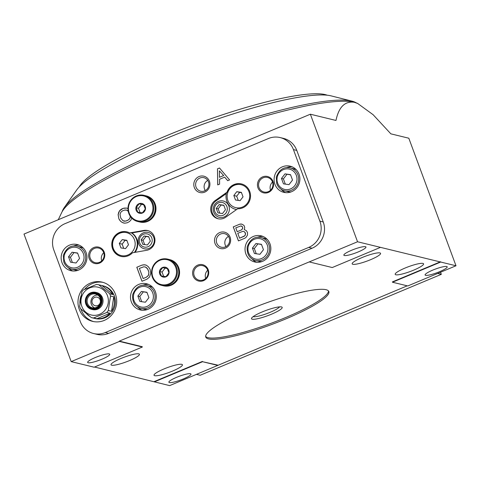 <?xml version="1.0" encoding="UTF-8"?>
<svg xmlns="http://www.w3.org/2000/svg" width="480" height="480" viewBox="0 0 480 480"><rect width="100%" height="100%" fill="white"/><g stroke="black" fill="none" stroke-linecap="round" stroke-linejoin="round"><path stroke-width="0.72" d="M110.142 294.888A16.824 16.092 -76.3 0 0 109.686 293.778L112.908 294.564A16.824 16.092 -76.3 0 0 102.282 285.636A16.824 16.092 -76.3 0 0 101.994 285.57L98.772 284.784A16.824 16.092 -76.3 0 0 96.462 284.448L83.322 289.944A16.824 16.092 -76.3 0 0 81.852 291.864L79.626 306.36A16.824 16.092 -76.3 0 0 80.46 308.616L91.374 317.61A16.824 16.092 -76.3 0 0 93.684 317.946L96.906 318.732A16.824 16.092 -76.3 0 0 110.04 313.23L106.824 312.444A16.824 16.092 -76.3 0 0 108.294 310.524L111.516 311.31A16.824 16.092 -76.3 0 0 113.742 296.814L110.52 296.034A16.824 16.092 -76.3 0 0 110.142 294.888M94.026 318.258A16.824 16.092 -76.3 0 0 94.308 318.33L95.262 318.558A16.824 16.092 -76.3 0 0 111.294 313.122A16.824 16.092 -76.3 0 0 114.324 295.908A16.824 16.092 -76.3 0 0 103.236 285.864L102.282 285.636M94.308 318.33A16.824 16.092 -76.3 0 0 94.596 318.396L91.374 317.61M86.754 313.956A16.824 16.092 -76.3 0 0 90.06 316.59M107.472 295.734A14.304 13.674 -76.3 0 0 84.018 292.326A14.304 13.674 -76.3 0 0 92.49 315.228A14.304 13.674 -76.3 0 0 107.472 295.734M98.772 284.784L109.686 293.778M106.824 312.444L93.684 317.946M110.52 296.034L108.294 310.524M148.134 230.694A10.098 9.654 -76.3 0 0 144.81 230.676L131.868 232.938L129.654 232.926A12.618 12.066 -76.3 0 0 126.87 231.852A12.618 12.066 -76.3 0 0 112.158 241.254A12.618 12.066 -76.3 0 0 120.894 256.374A12.618 12.066 -76.3 0 0 132.48 252.786L146.682 250.302A10.098 9.654 -76.3 0 0 154.938 240.684A10.098 9.654 -76.3 0 0 147.66 230.562A10.098 9.654 -76.3 0 0 143.856 230.442L129.654 232.926M121.014 256.404A12.618 12.066 103.7 0 1 112.398 241.314A12.618 12.066 103.7 0 1 126.99 231.882M227.04 192.168L215.052 200.64A10.098 9.654 -76.3 0 0 210.834 210.81A10.098 9.654 -76.3 0 0 217.986 218.742A10.098 9.654 -76.3 0 0 225.708 217.23L237.696 208.752A12.618 12.066 -76.3 0 0 250.38 197.862A12.618 12.066 -76.3 0 0 241.416 183.912A12.618 12.066 -76.3 0 0 227.04 192.168L226.452 193.038A13.458 12.87 -76.3 0 0 235.716 209.364A13.458 12.87 -76.3 0 0 236.574 209.544M226.32 193.584L216.006 200.874A10.098 9.654 -76.3 0 0 211.752 210.792A10.098 9.654 -76.3 0 0 218.466 218.85M227.28 192.222A12.618 12.066 103.7 0 1 241.536 183.942M71.184 361.614L94.122 367.206L142.35 347.022L142.236 346.71L119.298 341.118L119.412 341.43L71.184 361.614L24 234.066L310.362 114.21L357.546 241.764L456 265.77L407.772 285.954L392.478 282.228L440.706 262.038M119.298 341.118L357.546 241.764M93.57 333.516L96.912 334.332A20.19 19.308 -76.3 0 0 108.6 333.378L312.072 248.22A20.19 19.308 -76.3 0 0 323.25 221.988L296.784 150.432A20.19 19.308 -76.3 0 0 283.482 138.384L280.134 137.568A20.19 19.308 -76.3 0 0 268.446 138.522L64.98 223.68A20.19 19.308 -76.3 0 0 53.796 249.912L80.268 321.468A20.19 19.308 -76.3 0 0 93.57 333.516A20.19 19.308 -76.3 0 0 105.258 332.562L308.724 247.404A20.19 19.308 -76.3 0 0 319.908 221.172L293.436 149.616A20.19 19.308 -76.3 0 0 280.134 137.568M407.226 285.822L169.638 385.62L94.548 367.032M310.362 114.21L335.976 120.456C338.778 107.052 344.856 100.986 354.21 102.258L357.672 103.464L373.128 114.714L390.852 133.836L408.816 138.216L456 265.77M102.024 359.154A11.778 1.986 159.7 0 0 109.728 354.252A11.778 1.986 159.7 0 0 97.992 356.478A11.778 1.986 159.7 0 0 87.636 362.424A11.778 1.986 159.7 0 0 102.024 359.154M142.35 347.022L119.412 341.43M358.248 251.916A11.778 1.986 159.7 0 0 365.946 247.014A11.778 1.986 159.7 0 0 354.21 249.24A11.778 1.986 159.7 0 0 343.854 255.186A11.778 1.986 159.7 0 0 358.248 251.916M309.318 261.948L332.256 267.54L380.484 247.356M439.494 271.728A11.778 1.986 159.7 0 0 447.198 266.826A11.778 1.986 159.7 0 0 435.462 269.052A11.778 1.986 159.7 0 0 425.1 274.998A11.778 1.986 159.7 0 0 439.494 271.728M183.276 378.966A11.778 1.986 159.7 0 0 190.974 374.064A11.778 1.986 159.7 0 0 179.238 376.284A11.778 1.986 159.7 0 0 168.882 382.236A11.778 1.986 159.7 0 0 183.276 378.966M217.866 365.436L202.572 361.71L154.344 381.894M357.678 103.464L357.138 103.224A159.846 26.94 -20.3 0 0 354.21 102.258A159.846 26.94 159.7 0 0 196.218 138.96A159.846 26.94 159.7 0 0 61.716 212.502L58.272 219.72M440.592 261.732L392.364 281.916L392.478 282.228M217.752 365.124L202.572 361.71M202.458 361.398L154.23 381.582M172.536 371.07A15.144 2.55 159.7 0 0 182.436 364.77A15.144 2.55 159.7 0 0 167.346 367.626A15.144 2.55 159.7 0 0 154.032 375.276A15.144 2.55 159.7 0 0 172.536 371.07M413.682 270.144A15.144 2.55 159.7 0 0 423.582 263.838A15.144 2.55 159.7 0 0 408.498 266.7A15.144 2.55 159.7 0 0 395.178 274.35A15.144 2.55 159.7 0 0 413.682 270.144M129.522 360.582A15.144 2.55 159.7 0 0 139.422 354.282A15.144 2.55 159.7 0 0 124.332 357.138A15.144 2.55 159.7 0 0 111.018 364.788A15.144 2.55 159.7 0 0 129.522 360.582M370.668 259.656A15.144 2.55 159.7 0 0 380.568 253.35A15.144 2.55 159.7 0 0 365.478 256.212A15.144 2.55 159.7 0 0 352.164 263.856A15.144 2.55 159.7 0 0 370.668 259.656M248.658 309.768A65.622 11.058 -20.3 0 1 328.842 291.546A65.622 11.058 -20.3 0 1 285.942 318.858A65.622 11.058 -20.3 0 1 205.752 337.08A65.622 11.058 -20.3 0 1 248.658 309.768M86.106 252.558A13.458 12.87 -76.3 0 0 77.238 244.53A13.458 12.87 -76.3 0 0 64.41 248.88A13.458 12.87 -76.3 0 0 61.992 262.65A13.458 12.87 -76.3 0 0 70.86 270.684A13.458 12.87 -76.3 0 0 83.682 266.334A13.458 12.87 -76.3 0 0 86.106 252.558M299.052 174.21A13.458 12.87 -76.3 0 0 290.184 166.182A13.458 12.87 -76.3 0 0 277.362 170.532A13.458 12.87 -76.3 0 0 274.938 184.302A13.458 12.87 -76.3 0 0 283.806 192.336A13.458 12.87 -76.3 0 0 296.634 187.98A13.458 12.87 -76.3 0 0 299.052 174.21M155.448 291.798A13.458 12.87 -76.3 0 0 146.58 283.764A13.458 12.87 -76.3 0 0 130.884 293.796A13.458 12.87 -76.3 0 0 140.202 309.924A13.458 12.87 -76.3 0 0 153.024 305.568A13.458 12.87 -76.3 0 0 155.448 291.798M269.994 243.858A13.458 12.87 -76.3 0 0 261.12 235.824A13.458 12.87 -76.3 0 0 245.43 245.856A13.458 12.87 -76.3 0 0 254.748 261.978A13.458 12.87 -76.3 0 0 267.57 257.628A13.458 12.87 -76.3 0 0 269.994 243.858M115.422 294.18A20.19 19.308 -76.3 0 0 102.12 282.132A20.19 19.308 -76.3 0 0 78.582 297.174A20.19 19.308 -76.3 0 0 92.556 321.366A20.19 19.308 -76.3 0 0 111.792 314.838A20.19 19.308 -76.3 0 0 115.422 294.18M104.232 252.156A8.412 8.046 -76.3 0 0 90.438 250.152A8.412 8.046 -76.3 0 0 95.418 263.622A8.412 8.046 -76.3 0 0 104.232 252.156M273.036 181.506A8.412 8.046 -76.3 0 0 259.242 179.502A8.412 8.046 -76.3 0 0 264.222 192.972A8.412 8.046 -76.3 0 0 273.036 181.506M208.2 269.718A8.412 8.046 -76.3 0 0 194.4 267.714A8.412 8.046 -76.3 0 0 199.386 281.184A8.412 8.046 -76.3 0 0 208.2 269.718M230.106 237.198A8.412 8.046 -76.3 0 0 216.312 235.194A8.412 8.046 -76.3 0 0 221.292 248.664A8.412 8.046 -76.3 0 0 230.106 237.198M209.394 181.2A8.412 8.046 -76.3 0 0 195.6 179.196A8.412 8.046 -76.3 0 0 200.58 192.666A8.412 8.046 -76.3 0 0 209.394 181.2M141.714 265.212L136.8 267.27L141.978 281.268L146.898 279.21L149.454 277.128L150.792 273.336L150.048 269.202L148.332 266.688L146.202 265.152L144.114 264.81L141.714 265.212L136.8 267.27M127.944 208.548L126.648 208.062L124.122 208.11L122.022 208.782L120.012 210.234L118.77 212.166L118.128 214.662L118.872 218.796L120.588 221.31L122.652 222.666L124.806 223.182L127.2 222.786L129.174 221.76L130.776 220.278L131.754 218.118M130.17 216.162L130.044 217.758L129.348 219.06L127.506 220.434L125.406 221.112L122.922 220.734L120.738 218.01L120.018 214.476L120.894 212.088L122.736 210.708L124.836 210.036L126.852 210.198L128.19 211.284M239.7 224.202L233.256 226.896L238.44 240.894L244.878 238.2L246.108 237.282L247.452 235.104L247.524 232.644L246.408 230.688L244.236 229.578L244.734 227.754L244.32 226.104L243.828 225.3L241.824 224.118L239.7 224.202L233.256 226.896M217.464 168.84L217.722 184.896L219.588 184.116L219.558 179.28L224.646 177.15L227.724 180.714L229.59 179.928L219.498 167.988L217.464 168.84L217.77 184.878M437.664 273.444L441.324 274.332L200.172 375.264L196.518 374.37M441.324 274.332L440.544 272.238M227.754 180.702L224.646 177.15M219.384 170.868L219.42 177.318L223.662 175.542L219.384 170.868L223.662 175.542M223.71 175.554L219.42 177.318M219.516 168.012L217.512 168.852M233.304 226.908L238.476 240.882M241.848 224.13L240.612 224.022M237.78 233.292L239.592 238.188L244.782 235.818L245.514 234.096L244.74 231.996L243.096 231.264L237.78 233.292M243.996 236.346L239.592 238.188M244.044 236.358L245.316 235.02L245.472 233.334L244.788 232.008L243.096 231.264M235.77 227.868L237.198 231.714L241.602 229.872L242.742 228.18L242.46 226.884L240.924 225.912L235.77 227.868M241.602 229.872L237.198 231.714M241.65 229.884L242.79 228.192L242.508 226.896L241.56 226.05M240.66 224.034L239.748 224.214M126.684 208.074L123.09 208.368L119.514 210.876L118.176 214.674L118.872 218.796M118.92 218.808L119.496 219.948M119.544 219.96L120.588 221.31M120.636 221.322L121.656 222.078M121.698 222.09L122.652 222.666M122.7 222.678L124.014 223.116M130.224 216.246L130.224 216.666M130.272 216.678L130.044 217.758M130.092 217.77L129.726 218.496M129.774 218.508L129.348 219.06M129.396 219.066L128.46 219.834M128.508 219.846L127.506 220.434M127.554 220.446L126.492 220.86M126.54 220.872L125.406 221.112M125.454 221.124L124.26 221.184M124.308 221.196L123.624 221.052M126.852 210.198L125.982 209.958M126.9 210.21L127.62 210.684M127.668 210.696L128.184 211.236M136.848 267.282L142.014 281.25M145.128 264.822L144.114 264.81M144.162 264.822L142.968 264.888M139.374 268.41L143.13 278.562L146.184 277.284L148.026 275.91L148.716 274.608L148.854 272.328L148.182 269.982L146.832 267.918L145.296 266.946L143.682 266.814L139.374 268.41M146.184 277.284L143.13 278.562M146.232 277.296L148.452 275.358L148.902 272.34L147.606 268.842L145.296 266.946M143.016 264.9L141.762 265.224M205.638 336.414A65.622 11.058 159.7 0 0 285.48 317.616A65.622 11.058 159.7 0 0 328.506 290.964M271.488 314.202A16.368 2.76 159.7 0 0 281.802 307.032A16.368 2.76 159.7 0 0 265.884 310.482A16.368 2.76 159.7 0 0 251.55 318.222A16.368 2.76 159.7 0 0 271.488 314.202M253.146 316.632A14.412 2.43 159.7 0 0 270.264 312.258A14.412 2.43 159.7 0 0 279.558 306.864M207.762 180.402A6.954 6.654 -76.3 0 0 205.284 190.578M208.5 181.848A6.954 6.654 -76.3 0 0 203.916 177.696A6.954 6.654 -76.3 0 0 195.81 182.88A6.954 6.654 -76.3 0 0 200.622 191.214A6.954 6.654 -76.3 0 0 207.252 188.964A6.954 6.654 -76.3 0 0 208.5 181.848M228.48 236.4A6.954 6.654 -76.3 0 0 225.996 246.576M229.218 237.846A6.954 6.654 -76.3 0 0 224.634 233.694A6.954 6.654 -76.3 0 0 216.522 238.878A6.954 6.654 -76.3 0 0 221.34 247.212A6.954 6.654 -76.3 0 0 227.964 244.962A6.954 6.654 -76.3 0 0 229.218 237.846M207.684 270.246A7.5 7.176 -76.3 0 0 205.686 278.442M207.642 270.126A7.5 7.176 -76.3 0 0 202.698 265.65A7.5 7.176 -76.3 0 0 193.95 271.236A7.5 7.176 -76.3 0 0 199.14 280.224A7.5 7.176 -76.3 0 0 206.292 277.8A7.5 7.176 -76.3 0 0 207.642 270.126M272.52 182.034A7.5 7.176 -76.3 0 0 270.522 190.23M272.478 181.914A7.5 7.176 -76.3 0 0 267.534 177.438A7.5 7.176 -76.3 0 0 258.786 183.024A7.5 7.176 -76.3 0 0 263.982 192.012A7.5 7.176 -76.3 0 0 271.128 189.588A7.5 7.176 -76.3 0 0 272.478 181.914M103.716 252.684A7.5 7.176 -76.3 0 0 101.718 260.88M103.674 252.564A7.5 7.176 -76.3 0 0 98.73 248.088A7.5 7.176 -76.3 0 0 89.982 253.674A7.5 7.176 -76.3 0 0 95.178 262.662A7.5 7.176 -76.3 0 0 102.324 260.238A7.5 7.176 -76.3 0 0 103.674 252.564M228.87 206.016A8.412 8.046 -76.3 0 0 215.076 204.012A8.412 8.046 -76.3 0 0 220.056 217.482A8.412 8.046 -76.3 0 0 228.87 206.016M235.716 209.364L236.196 209.484A13.458 12.87 -76.3 0 0 236.544 209.562M153.762 237.45A8.412 8.046 -76.3 0 0 139.968 235.446A8.412 8.046 -76.3 0 0 144.948 248.916A8.412 8.046 -76.3 0 0 153.762 237.45M135.048 252.336A13.458 12.87 -76.3 0 0 131.868 232.938M227.532 193.326A11.778 11.262 -76.3 0 0 238.992 207.894A11.778 11.262 -76.3 0 0 248.976 191.754A11.778 11.262 -76.3 0 0 237.864 184.452A11.778 11.262 -76.3 0 0 227.532 193.326M240.09 200.664L243.024 196.842L241.368 192.348L236.766 191.682L233.832 195.504L235.488 199.992L240.09 200.664M226.884 206.526A6.732 6.438 -76.3 0 0 215.85 204.924A6.732 6.438 -76.3 0 0 219.834 215.7A6.732 6.438 -76.3 0 0 226.884 206.526M223.794 205.23L225.456 209.718L222.516 213.54L217.92 212.874L216.258 208.386L219.198 204.564L223.794 205.23M131.904 252.21A11.778 11.262 -76.3 0 0 134.43 239.694A11.778 11.262 -76.3 0 0 118.404 233.958A11.778 11.262 -76.3 0 0 114.882 251.4A11.778 11.262 -76.3 0 0 131.904 252.21M134.4 252.45A13.458 12.87 -76.3 0 0 131.394 232.818M125.544 248.604L128.484 244.782L126.822 240.288L122.22 239.622L119.286 243.444L120.948 247.932L125.544 248.604M151.776 237.966A6.732 6.438 -76.3 0 0 140.742 236.364A6.732 6.438 -76.3 0 0 144.726 247.14A6.732 6.438 -76.3 0 0 151.776 237.966M148.686 236.664L150.348 241.158L147.408 244.98L142.812 244.308L141.15 239.82L144.084 235.998L148.686 236.664M241.476 192.648L239.634 192.378L236.694 196.2L238.248 200.394M236.694 196.2L233.832 195.504M239.634 192.378L236.766 191.682M223.866 205.428L221.106 205.026L218.172 208.848L219.756 213.144M218.172 208.848L216.258 208.386M221.106 205.026L219.198 204.564M126.93 240.588L125.088 240.324L122.154 244.146L123.702 248.334M122.154 244.146L119.286 243.444M125.088 240.324L122.22 239.622M148.758 236.862L145.998 236.466L143.058 240.288L144.648 244.578M143.058 240.288L141.15 239.82M145.998 236.466L144.084 235.998M103.074 282.39A20.19 19.308 -76.3 0 0 84.624 289.338M81.012 295.848A20.19 19.308 -76.3 0 0 79.902 303.36M80.892 308.994A20.19 19.308 -76.3 0 0 93.516 321.57M91.632 309.36L92.592 309.594A8.748 8.37 -76.3 0 0 100.926 306.768A8.748 8.37 -76.3 0 0 102.498 297.816A8.748 8.37 -76.3 0 0 96.732 292.596L95.778 292.362A8.748 8.37 -76.3 0 0 85.578 298.878A8.748 8.37 -76.3 0 0 91.632 309.36A8.748 8.37 -76.3 0 0 99.972 306.534A8.748 8.37 -76.3 0 0 101.544 297.582A8.748 8.37 -76.3 0 0 95.778 292.362M100.932 297.714A8.28 7.914 -76.3 0 0 87.354 295.74A8.28 7.914 -76.3 0 0 92.256 308.994A8.28 7.914 -76.3 0 0 100.932 297.714M100.41 297.93A7.692 7.356 -76.3 0 0 87.792 296.1A7.692 7.356 -76.3 0 0 92.346 308.418A7.692 7.356 -76.3 0 0 100.41 297.93M100.23 298.26A7.068 6.756 -76.3 0 0 95.574 294.042A7.068 6.756 -76.3 0 0 87.33 299.31A7.068 6.756 -76.3 0 0 92.226 307.776A7.068 6.756 -76.3 0 0 98.958 305.49A7.068 6.756 -76.3 0 0 100.23 298.26M97.77 295.044A6.732 6.438 -76.3 0 0 94.638 307.896M100.134 299.826A4.392 4.2 -76.3 0 0 92.934 298.776A4.392 4.2 -76.3 0 0 95.532 305.808A4.392 4.2 -76.3 0 0 100.134 299.826M96.906 318.732L110.04 313.23M111.516 311.31L113.742 296.814M112.908 294.564L101.994 285.57M267.33 239.502A11.778 11.262 -76.3 0 0 264.546 238.392L261.108 237.552C254.748 236.178 250.122 239.244 247.218 246.762C246.702 254.124 249.468 258.684 255.528 260.442A11.778 11.262 -76.3 0 0 266.748 256.632A11.778 11.262 -76.3 0 0 268.866 244.578A11.778 11.262 -76.3 0 0 261.108 237.552M255.528 260.442L258.966 261.276A11.778 11.262 -76.3 0 0 261.948 261.576M262.998 236.448A13.458 12.87 -76.3 0 0 257.37 237.306M252.09 258.942A13.458 12.87 -76.3 0 0 256.692 262.296M252.414 248.1L254.406 253.488L259.926 254.292L263.454 249.708L261.456 244.314L255.942 243.516L252.414 248.1L254.328 248.568L256.248 253.758M152.784 287.442A11.778 11.262 -76.3 0 0 150 286.332L146.562 285.492C140.208 284.118 135.576 287.19 132.672 294.702C132.156 302.064 134.928 306.624 140.982 308.382A11.778 11.262 -76.3 0 0 152.202 304.572A11.778 11.262 -76.3 0 0 154.32 292.524A11.778 11.262 -76.3 0 0 146.562 285.492M140.982 308.382L144.42 309.222A11.778 11.262 -76.3 0 0 147.402 309.516M148.452 284.388A13.458 12.87 -76.3 0 0 142.824 285.246M137.55 306.882A13.458 12.87 -76.3 0 0 142.152 310.236M137.868 296.04L139.866 301.428L145.38 302.232L148.908 297.648L146.916 292.26L141.396 291.456L137.868 296.04L139.782 296.508L141.702 301.698M286.434 167.658A13.458 12.87 103.7 0 1 292.062 166.8M285.756 192.648A13.458 12.87 103.7 0 1 281.154 189.294M290.172 167.91C283.812 166.53 279.186 169.602 276.282 177.114L276.774 183.726C278.244 187.416 280.848 189.774 284.592 190.794A11.778 11.262 103.7 0 0 298.32 182.016A11.778 11.262 103.7 0 0 290.172 167.91L293.61 168.744A11.778 11.262 103.7 0 1 296.394 169.854M291.012 191.928A11.778 11.262 103.7 0 1 288.03 191.634L284.592 190.794A11.778 11.262 103.7 0 1 276.828 183.768M281.478 178.458L283.47 183.846L288.99 184.644L292.518 180.06L290.52 174.672L285.006 173.868L281.478 178.458L283.392 178.92L285.312 184.11M73.482 246.006A13.458 12.87 103.7 0 1 79.11 245.148M72.81 270.996A13.458 12.87 103.7 0 1 68.208 267.642M77.22 246.258C70.866 244.878 66.234 247.95 63.33 255.462L63.822 262.074C65.292 265.764 67.902 268.122 71.64 269.142A11.778 11.262 103.7 0 0 85.374 260.37A11.778 11.262 103.7 0 0 77.22 246.258L80.664 247.098A11.778 11.262 103.7 0 1 83.442 248.202M78.06 270.282A11.778 11.262 103.7 0 1 75.078 269.982L71.64 269.142A11.778 11.262 103.7 0 1 63.882 262.116M68.532 256.806L70.524 262.194L76.038 262.992L79.566 258.408L77.574 253.02L72.054 252.216L68.532 256.806L70.44 257.268L72.36 262.458M290.598 174.87L285.006 173.868M286.914 174.336L283.392 178.92M261.534 244.518L255.942 243.516M257.85 243.984L254.328 248.568M146.988 292.458L141.396 291.456M143.31 291.924L139.782 296.508M77.646 253.218L72.054 252.216M73.968 252.684L70.44 257.268M327.204 95.208A134.604 22.686 159.7 0 0 325.272 94.608A134.604 22.686 159.7 0 0 193.326 125.1A134.604 22.686 159.7 0 0 79.224 186.936M356.178 102.846A157.944 26.616 159.7 0 0 351.996 101.148L331.104 95.868A139.656 23.538 159.7 0 0 330.942 95.832A139.656 23.538 159.7 0 0 197.412 126.21A139.656 23.538 159.7 0 0 76.698 189.978L64.266 207.576A157.944 26.616 159.7 0 0 62.196 211.59M351.996 101.148A157.944 26.616 159.7 0 0 351.81 101.1A157.944 26.616 159.7 0 0 200.796 135.462A157.944 26.616 159.7 0 0 64.266 207.576M138.96 203.706A5.046 4.83 103.7 0 1 145.464 209.064A5.046 4.83 103.7 0 1 137.634 212.346A5.046 4.83 103.7 0 1 138.96 203.706M136.122 207.714L139.056 203.892L143.658 204.558L145.314 209.046L142.38 212.868L137.784 212.202L136.122 207.714L138.48 208.284L140.052 212.544M145.47 195.684A13.458 12.87 103.7 0 1 154.788 211.812A13.458 12.87 103.7 0 1 139.092 221.838L137.688 221.496A13.458 12.87 103.7 0 1 127.992 209.466A13.458 12.87 103.7 0 1 136.278 195.972A13.458 12.87 103.7 0 1 144.066 195.342A13.458 12.87 103.7 0 1 153.384 211.47A13.458 12.87 103.7 0 1 137.688 221.496C130.194 218.82 127.092 213.384 128.388 205.188C129.618 200.844 132.234 197.772 136.248 195.978L144.066 195.342L145.47 195.684M145.542 195.702A13.458 12.87 103.7 0 1 145.614 195.72A13.458 12.87 103.7 0 1 154.932 211.848A13.458 12.87 103.7 0 1 139.236 221.874A13.458 12.87 103.7 0 1 139.164 221.856M145.614 195.72L146.268 195.876A13.458 12.87 103.7 0 1 155.58 212.004A13.458 12.87 103.7 0 1 139.89 222.03L139.236 221.874M143.766 204.804L139.056 203.892M141.414 204.462L138.48 208.284M162.552 267.48A5.046 4.83 103.7 0 1 169.056 272.844A5.046 4.83 103.7 0 1 161.226 276.12A5.046 4.83 103.7 0 1 162.552 267.48M159.714 271.488L162.648 267.666L167.25 268.332L168.906 272.826L165.972 276.648L161.37 275.976L159.714 271.488L162.072 272.064L163.644 276.318M169.062 259.458A13.458 12.87 103.7 0 1 178.38 275.586A13.458 12.87 103.7 0 1 162.684 285.612L161.28 285.27A13.458 12.87 103.7 0 1 151.584 273.24A13.458 12.87 103.7 0 1 159.864 259.752A13.458 12.87 103.7 0 1 167.658 259.116A13.458 12.87 103.7 0 1 176.976 275.244A13.458 12.87 103.7 0 1 161.28 285.27C153.786 282.6 150.684 277.158 151.98 268.962C153.21 264.618 155.826 261.546 159.834 259.752L167.658 259.116L169.062 259.458M169.134 259.476A13.458 12.87 103.7 0 1 169.206 259.494A13.458 12.87 103.7 0 1 178.524 275.622A13.458 12.87 103.7 0 1 162.828 285.648A13.458 12.87 103.7 0 1 162.756 285.63M169.206 259.494L169.86 259.656A13.458 12.87 103.7 0 1 179.172 275.778A13.458 12.87 103.7 0 1 163.482 285.81L162.828 285.648M167.358 268.584L162.648 267.666M165.006 268.242L162.072 272.064M144.81 230.676L143.856 230.442M216.006 200.874L215.052 200.64M105.258 332.562L108.6 333.378M308.724 247.404L312.072 248.22M319.908 221.172L323.25 221.988M293.436 149.616L296.784 150.432M267.276 244.992A10.434 9.978 -76.3 0 0 250.17 242.508A10.434 9.978 -76.3 0 0 256.35 259.212A10.434 9.978 -76.3 0 0 267.276 244.992M152.736 292.932A10.434 9.978 -76.3 0 0 135.624 290.448A10.434 9.978 -76.3 0 0 141.804 307.152A10.434 9.978 -76.3 0 0 152.736 292.932M277.65 183.168A10.434 9.978 103.7 0 1 288.582 168.948A10.434 9.978 103.7 0 1 294.756 185.652A10.434 9.978 103.7 0 1 277.65 183.168M64.704 261.516A10.434 9.978 103.7 0 1 75.63 247.296A10.434 9.978 103.7 0 1 81.81 264A10.434 9.978 103.7 0 1 64.704 261.516M136.314 196.548A12.786 12.228 103.7 0 1 152.796 210.132A12.786 12.228 103.7 0 1 132.954 218.436A12.786 12.228 103.7 0 1 136.314 196.548M159.906 260.328A12.786 12.228 103.7 0 1 176.382 273.906A12.786 12.228 103.7 0 1 156.546 282.21A12.786 12.228 103.7 0 1 159.906 260.328"/></g></svg>
